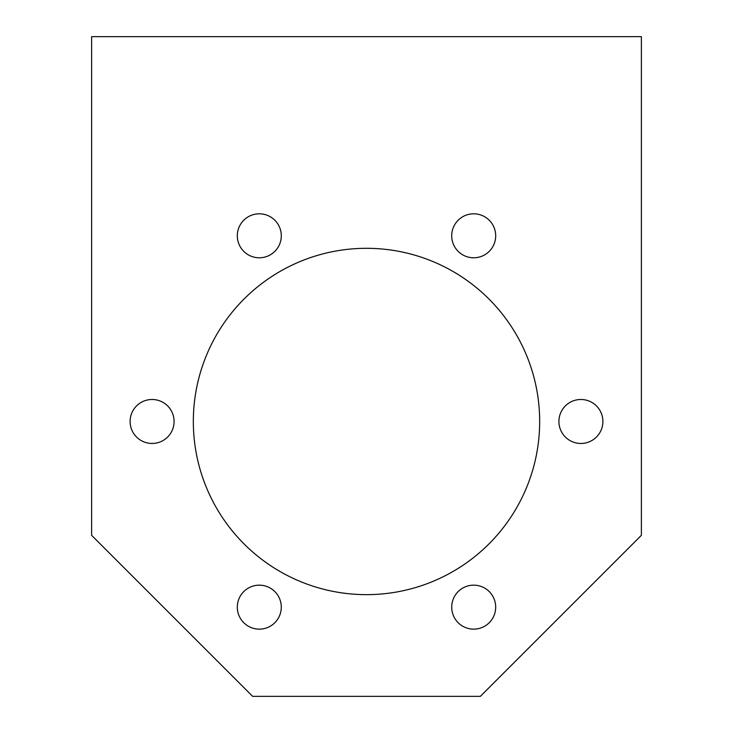 <?xml version="1.0" encoding="UTF-8"?>
<svg xmlns="http://www.w3.org/2000/svg" width="733" height="733" viewBox="0 0 733 733"><rect width="100%" height="100%" fill="white"/><g stroke="black" fill="none" stroke-linecap="round" stroke-linejoin="round"><path stroke-width="1.1" d="M237.309 235.797A21.99 21.99 0 0 0 259.299 257.787A21.99 21.99 0 0 0 281.289 235.797A21.99 21.99 0 0 0 259.299 213.807A21.99 21.99 0 0 0 237.309 235.797M451.711 235.797A21.99 21.99 0 0 0 473.701 257.787A21.99 21.99 0 0 0 495.691 235.797A21.99 21.99 0 0 0 473.701 213.807A21.99 21.99 0 0 0 451.711 235.797M558.913 421.475A21.99 21.99 0 0 0 580.903 443.465A21.99 21.99 0 0 0 602.893 421.475A21.99 21.99 0 0 0 580.903 399.485A21.99 21.99 0 0 0 558.913 421.475M451.711 607.153A21.99 21.99 0 0 0 473.701 629.143A21.99 21.99 0 0 0 495.691 607.153A21.99 21.99 0 0 0 473.701 585.163A21.99 21.99 0 0 0 451.711 607.153M237.309 607.153A21.99 21.99 0 0 0 259.299 629.143A21.99 21.99 0 0 0 281.289 607.153A21.99 21.99 0 0 0 259.299 585.163A21.99 21.99 0 0 0 237.309 607.153M130.107 421.475A21.99 21.99 0 0 0 152.097 443.465A21.99 21.99 0 0 0 174.088 421.475A21.99 21.99 0 0 0 152.097 399.485A21.99 21.99 0 0 0 130.107 421.475M193.329 421.475A173.171 173.171 0 0 0 366.5 594.646A173.171 173.171 0 0 0 539.671 421.475A173.171 173.171 0 0 0 366.5 248.304A173.171 173.171 0 0 0 193.329 421.475M91.625 36.65L91.625 535.328L252.647 696.35L480.353 696.35L641.375 535.328L641.375 36.65L91.625 36.65"/></g></svg>

